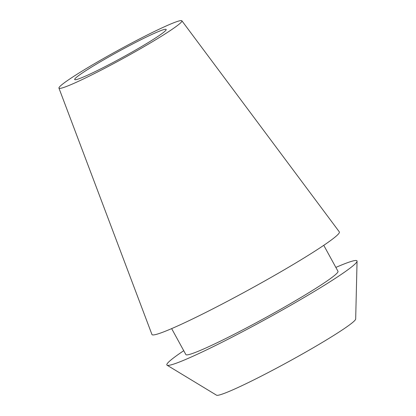<?xml version="1.0" encoding="UTF-8"?>
<svg xmlns="http://www.w3.org/2000/svg" width="416" height="416" viewBox="0 0 416 416"><rect width="100%" height="100%" fill="white"/><g stroke="black" fill="none" stroke-linecap="round" stroke-linejoin="round"><path stroke-width="0.62" d="M156.276 37.502A52.151 3.546 -28.7 0 0 166.176 29.453A52.151 3.546 -28.7 0 0 134.706 42.89A52.151 3.546 -28.7 0 0 84.588 71.49A52.151 3.546 -28.7 0 0 74.688 79.539A52.151 3.546 -28.7 0 0 106.158 66.102A52.151 3.546 -28.7 0 0 156.276 37.502M167.066 365.206L216.549 395.2A79.368 5.398 -28.7 0 0 265.595 373.916A79.368 5.398 -28.7 0 0 340.553 331.074A79.368 5.398 -28.7 0 0 355.675 319.03L357.063 261.18A108.389 7.374 151.3 0 1 336.414 277.628A108.389 7.374 151.3 0 1 234.047 336.138A108.389 7.374 151.3 0 1 167.066 365.206A108.389 7.374 151.3 0 1 183.742 350.698M335.858 267.415A108.389 7.374 151.3 0 1 357.063 261.18M171.647 328.609L185.864 354.578A86.71 5.897 -28.7 0 0 238.191 332.238A86.71 5.897 -28.7 0 0 321.516 284.69A86.71 5.897 -28.7 0 0 337.984 271.3L323.762 245.326M58.937 88.114L151.939 334.48A106.824 7.264 -28.7 0 0 216.008 307.242A106.824 7.264 -28.7 0 0 319.082 248.44A106.824 7.264 -28.7 0 0 339.331 231.889L181.886 20.8A70.086 4.768 151.3 0 1 168.6 31.663A70.086 4.768 151.3 0 1 100.968 70.236A70.086 4.768 151.3 0 1 58.937 88.114A70.086 4.768 151.3 0 1 72.264 77.329A70.086 4.768 151.3 0 1 139.334 39.042A70.086 4.768 151.3 0 1 181.886 20.8"/></g></svg>
